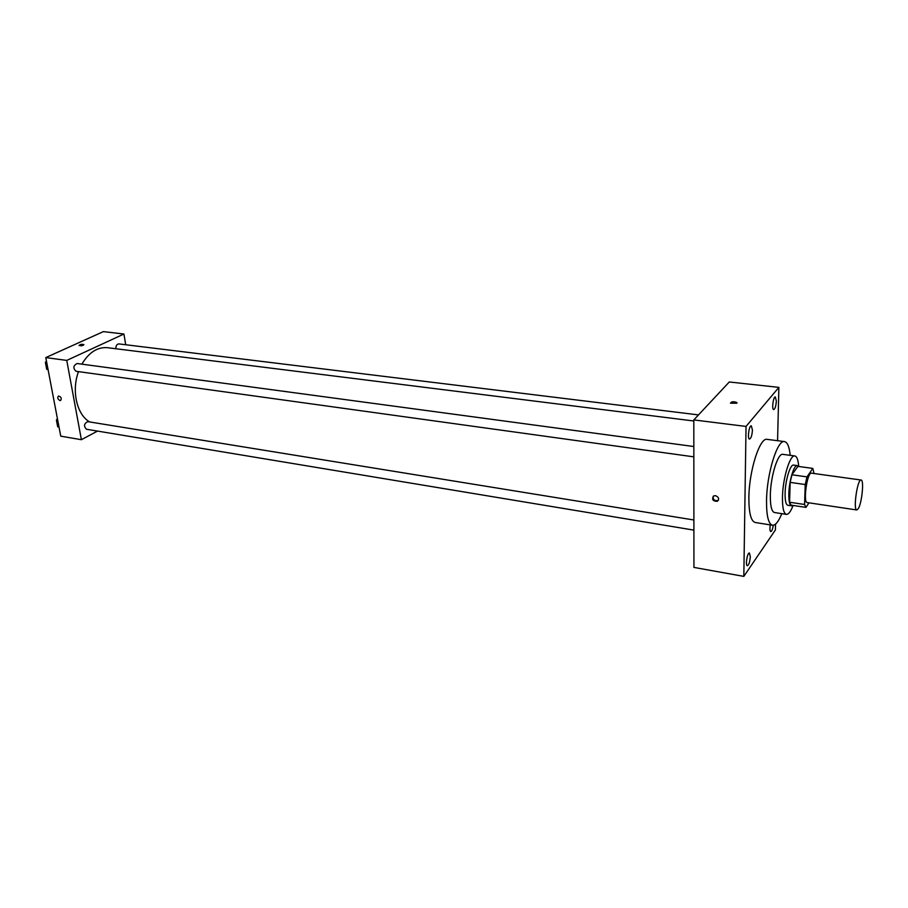 <?xml version="1.0" encoding="UTF-8"?>
<svg xmlns="http://www.w3.org/2000/svg" width="908" height="908" viewBox="0 0 908 908"><rect width="100%" height="100%" fill="white"/><g stroke="black" fill="none" stroke-linecap="round" stroke-linejoin="round"><path stroke-width="1.36" d="M858.298 508.639L856.789 509.967C852.907 510.194 857.436 478.72 861.102 480.026C864.223 479.764 861.93 503.009 858.298 508.639M856.789 509.967L807.235 502.567C802.808 502.691 807.257 471.785 811.468 473.159L861.102 480.026M814.067 473.511L812.808 468.414L806.985 476.882L805.237 484.543L804.579 504.485L805.964 507.39L808.971 502.828M805.237 484.543L790.153 482.386L789.585 502.238L804.579 504.485M789.585 502.238L791.05 505.132L805.964 507.39M790.153 482.386L791.924 474.782L806.985 476.882M812.808 468.414L797.905 466.371L791.924 474.782M798.45 466.451L797.303 465.6C794.012 464.567 789.063 480.934 788.836 493.827C788.723 501.216 789.62 505.211 791.515 505.824L792.775 505.393M791.515 505.824L787.815 505.268C785.897 504.644 785 500.66 785.102 493.282C785.307 480.4 790.278 464.056 793.603 465.089L797.303 465.6M798.711 466.485C798.211 459.936 796.918 456.429 794.829 455.952C790.028 454.42 782.753 478.244 782.469 497.028C782.333 507.72 783.649 513.508 786.419 514.382C788.541 514.518 790.766 511.533 793.081 505.438M794.829 455.952L782.844 454.352C777.895 452.808 770.54 476.507 770.336 495.223C770.245 505.87 771.618 511.647 774.479 512.532L786.419 514.382M790.198 455.328C789.336 446.804 787.44 442.219 784.512 441.594C777.441 439.336 766.795 473.511 766.534 500.49C766.42 515.744 768.406 523.984 772.47 525.244C775.455 525.471 778.565 521.612 781.799 513.667M772.47 525.244L755.195 522.486C750.973 521.215 748.862 512.997 748.873 497.834C748.986 471.002 759.803 437.089 767.158 439.37L784.512 441.594M776.34 401.086C775.988 406.058 775.103 408.895 773.707 409.599C771.562 409.678 773.275 396.41 775.33 396.955L776.34 401.086M773.275 525.255C772.651 529.205 771.811 531.328 770.767 531.634C769.859 531.044 769.689 528.796 770.245 524.892M750.314 556.57C749.917 561.859 748.93 564.912 747.363 565.729C745.196 565.673 747.329 552.336 749.395 553.017L750.314 556.57M752.437 430.029C752.074 435.307 751.109 438.314 749.543 439.075C747.193 439.109 749.055 425.216 751.325 425.829L752.437 430.029M777.577 440.709L778.871 387.375L746.035 426.431L743.822 576.387L775.409 529.932L775.545 524.098M746.035 426.431L693.814 419.927L729.283 381.984L778.871 387.375M693.814 419.927L693.928 567.409L743.822 576.387M715.527 495.677L713.722 495.927C711.531 499.366 712.735 501.171 717.309 501.329C719.488 499.071 718.898 497.187 715.527 495.677M713.2 496.256C712.848 499.559 714.426 500.989 717.91 500.58L718.421 500.24M736.865 403.231L730.509 403.197C731.371 401.518 733.494 401.302 736.865 402.528L736.865 403.231M730.509 403.197C731.371 401.518 733.494 401.302 736.865 402.528L736.865 402.528M89.733 421.959C76.885 414.922 71.301 390.803 78.497 371.622M81.868 364.153C88.916 352.383 97.451 346.89 107.45 347.696L693.814 420.994M693.837 456.849L76.034 371.281C72.856 368.205 73.207 365.618 77.078 363.506L693.837 446.532M693.894 530.124L86.464 429.246C83.513 426.147 83.956 423.616 87.781 421.641L693.894 519.989M115.883 348.751C115.815 345.766 116.803 344.155 118.869 343.905L698.502 414.911M125.713 344.745L123.931 334.019L66.761 360.408L81.391 439.699L97.531 431.084M123.931 334.019L103.376 331.613L45.786 357.593L66.761 360.408M45.786 357.593L60.745 436.158L81.391 439.699M59.985 400.576C57.647 399.168 57.17 397.647 58.555 396.013C61.245 396.921 61.914 398.43 60.541 400.541L59.985 400.576C57.647 399.168 57.17 397.647 58.566 396.013C61.245 396.921 61.914 398.43 60.552 400.541L59.985 400.576M83.275 345.29L79.041 345.551C80.017 344.427 81.618 344.098 83.877 344.575L83.275 345.29M80.846 345.846L82.31 345.619M57.408 418.622L56.41 420.109L57.681 426.771L59.009 427.055M56.41 420.109L57.737 420.325M57.681 426.771L58.997 426.987M56.988 423.162L56.614 421.221M46.422 360.975L45.4 362.44L46.717 369.329L48.09 369.704M45.4 362.44L46.739 362.632M46.717 369.329L48.056 369.522M46.036 365.765L45.65 363.767M717.91 500.58L717.309 501.329"/></g></svg>
